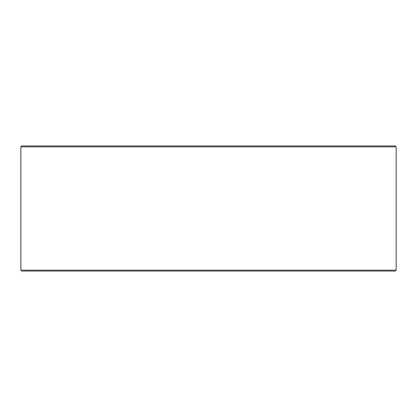 <?xml version="1.0" encoding="UTF-8"?>
<svg xmlns="http://www.w3.org/2000/svg" width="417" height="417" viewBox="0 0 417 417"><rect width="100%" height="100%" fill="white"/><g stroke="black" fill="none" stroke-linecap="round" stroke-linejoin="round"><path stroke-width="0.63" d="M20.876 270.159L21.773 271.05L20.85 270.159L20.85 146.841L21.741 145.95L395.259 145.95L396.15 146.841L20.876 146.841L20.876 270.159L396.15 270.159L396.15 146.841M21.773 145.95L20.876 146.841M21.773 271.05L395.259 271.05L396.15 270.159"/></g></svg>

